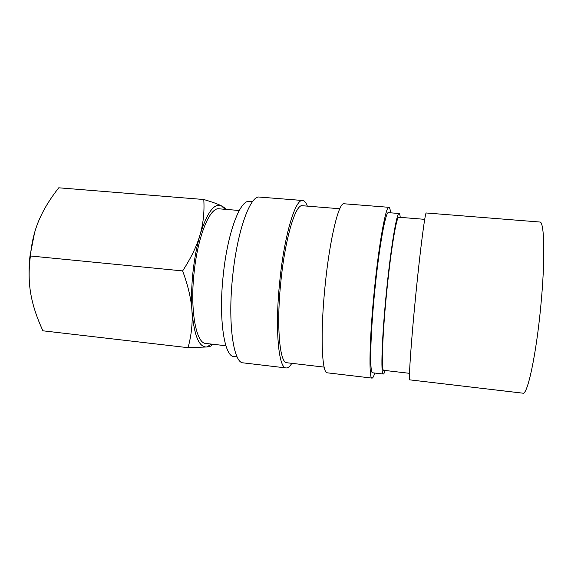 <?xml version="1.0" encoding="UTF-8"?>
<svg xmlns="http://www.w3.org/2000/svg" width="581" height="581" viewBox="0 0 581 581"><rect width="100%" height="100%" fill="white"/><g stroke="black" fill="none" stroke-linecap="round" stroke-linejoin="round"><path stroke-width="0.87" d="M424.718 219.342L398.798 217.236C396.62 215.769 390.955 249.256 386.786 291.226C382.371 334.736 381.172 371.499 383.692 370.315L409.525 373.322M409.808 379.865C408.428 381.361 411.108 341.534 415.873 293.892C420.419 247.949 425.241 211.448 426.272 212.98L539.785 222.022C544.441 220.889 545.399 258.886 540.788 306.151C536.198 355.194 527.388 395.429 522.893 393.177L409.808 379.865M239.249 210.489L219.081 208.819C209.966 206.989 197.809 235.857 194.105 272.489C189.864 310.421 196.153 343.567 205.797 343.444L225.9 345.753M29.5 283.622C28.774 274.769 28.934 265.648 29.958 256.265L34.526 232.901M211.767 344.126L206.567 346.988C198.956 347.307 194.09 335.302 191.962 310.98C191.185 299.012 191.519 286.106 192.957 272.271C194.461 258.451 196.821 245.966 200.046 234.811C196.901 245.843 191.098 257.884 182.637 270.92C188.128 285.787 191.236 299.142 191.962 310.98C192.754 322.876 191.461 335.114 188.062 347.685L42.936 330.807C36.785 317.596 32.725 305.214 30.757 293.666C28.723 282.148 28.6 269.591 30.401 255.981C31.592 242.756 34.417 230.904 38.891 220.439C43.306 209.923 49.922 199.043 58.754 187.801L203.793 199.508C204.527 211.963 203.27 223.736 200.046 234.811C207.119 212.385 214.258 202.74 221.47 205.885L225.072 209.32M237.135 356.93L233.983 356.56C224.346 356.923 218.405 319.02 223.249 275.06C227.534 232.632 240.229 199.443 249.285 201.469L252.452 201.723M291.829 363.328C289.854 366.567 287.965 368.107 286.157 367.947C278.481 368.695 274.74 328.134 279.853 280.456C284.472 234.463 295.547 198.491 302.679 200.496C304.48 200.692 306.034 202.573 307.342 206.132M286.157 367.947L243.207 362.864C233.446 363.343 227.549 322.963 232.712 275.83C237.302 230.352 250.411 194.94 259.562 197.082L302.679 200.496M324.154 367.119L286.854 362.747C279.635 363.423 276.171 325.309 280.95 280.725C285.264 237.709 295.642 203.866 302.352 205.732L339.783 208.739M374.76 373.046C373.721 376.459 372.813 378.144 372.043 378.108C368.688 379.422 369.422 338.512 374.404 289.737C379.081 242.705 385.958 205.594 388.9 207.315C389.662 207.432 390.221 209.262 390.57 212.813M372.043 378.108L327.372 372.828C321.751 373.844 320.131 333.109 325.178 284.908C329.826 238.413 338.919 201.897 344.054 203.771L388.9 207.315M385.123 370.482C384.411 372.886 383.794 374.07 383.278 374.041C380.642 375.304 381.884 336.813 386.525 291.088C390.904 246.99 396.852 211.949 399.125 213.503C399.634 213.576 400.004 214.861 400.236 217.352M383.278 374.041L372.646 372.799C369.494 373.997 370.206 335.542 374.861 289.948C379.233 245.966 385.682 211.056 388.449 212.646L399.125 213.503M225.719 209.371C225.268 208.296 223.845 207.134 221.47 205.885C218.253 204.178 212.363 202.05 203.793 199.508M188.062 347.685L206.567 346.988C210.119 346.566 211.84 345.906 211.731 345.02L212.232 344.177M182.637 270.92L30.401 255.981"/></g></svg>
